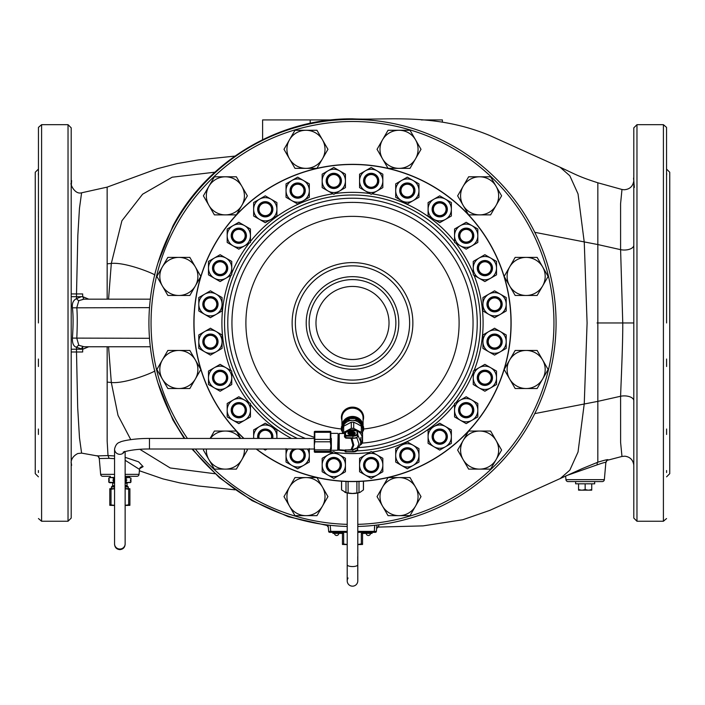 <?xml version="1.0" encoding="UTF-8"?>
<svg xmlns="http://www.w3.org/2000/svg" width="705" height="705" viewBox="0 0 705 705"><rect width="100%" height="100%" fill="white"/><g stroke="black" fill="none" stroke-linecap="round" stroke-linejoin="round"><path stroke-width="1.06" d="M633.795 465.679L633.769 464.939C632.975 459.827 630.014 456.911 624.894 456.188L621.977 456.452L620.611 442.493L620.594 396.263C620.982 384.031 622.912 343.855 622.762 322.961L597.029 322.961M617.888 322.961L620.136 322.961M666.577 169.094L669.75 172.267L669.75 473.654L666.577 476.827M666.577 359.03L666.577 366.512M666.595 429.019L666.577 434.465M666.577 470.535L666.577 472.544M666.577 322.961L666.542 127.376L666.577 322.961M636.967 521.242L636.967 124.679L633.795 127.852L633.795 518.069L636.967 521.242L663.405 521.242L666.542 518.545M633.795 295.034L633.795 245.252A9.518 4.776 0 0 1 620.594 249.658L622.762 322.961L633.795 322.961L633.795 264.498M633.795 237.18L633.795 219.176M633.795 211.253L633.795 185.248M633.795 202.828L633.795 192.809M633.795 415.783L633.795 409.367M633.795 428.869L633.795 426.745M633.795 502.26L633.795 478.466M633.795 175.386L633.795 159.524M633.795 422.718L633.795 400.678A9.518 4.776 0 0 0 620.594 396.263L597.84 401.365L597.84 244.556L620.594 249.658L620.585 203.666L621.977 189.478L624.057 189.76C629.565 189.398 632.799 186.508 633.76 181.079L633.795 180.242M534.778 232.315L597.84 244.556L597.84 182.789L621.977 189.478M597.84 188.394L597.84 199.251M607.393 460.268L608.08 459.907C608.494 459.202 605.075 459.968 597.822 462.216L582.039 468.684L489.79 510.385L462.815 519.735L423.132 525.877L377.563 527.102M534.778 413.606L597.84 401.365L597.822 462.216A3.172 1.718 -110.6 0 0 597.232 464.824L566.688 475.558M352.5 119.392L352.5 118.845C385.661 120.617 434.43 112.465 489.852 135.563L560.087 167.244L569.843 175.792L578.038 193.928L584.26 242.264L587.089 322.961L584.26 403.665L578.038 451.993L569.843 470.129L560.087 478.677M326.38 524.846L328.116 525.551M158.052 383.22L172.936 420.004L184.199 438.439M158.052 262.701L172.945 225.9C207.261 160.899 278.995 118.132 352.5 118.845M108.552 299.167L111.319 263.432C125.684 261.952 154.104 273.76 154.941 275.082M107.142 187.354L107.16 263.829L111.319 263.432L121.903 220.788L142.595 194.21L172.179 177.202L214.919 172.187M108.552 346.754L111.319 382.489C125.684 383.969 154.104 372.161 154.941 370.839M114.562 455.95L108.015 455.571L107.16 441.11L107.16 382.092L111.319 382.489L118.017 415.386L130.751 439.603M139.837 449.323L170.205 467.97L214.919 473.734M378.021 526.891L378.691 526.75L378.814 524.82M374.478 526.996L374.487 528.926M326.415 525.225A2.115 2.115 175 0 1 328.248 527.137L326.847 525.34M328.072 525.058L328.697 531.403M378.691 526.75A2.115 2.106 5 0 0 376.611 528.671L376.655 528.248M376.928 525.058L376.382 531.385A1.057 1.057 0 0 1 375.324 532.346A1.057 1.057 0 0 0 376.382 531.385L374.267 532.346L375.324 532.346A1.057 1.057 -90 0 0 376.382 531.385L374.655 531.394M374.267 532.284L374.267 531.385L374.267 532.346L357.787 532.346M347.212 532.346L329.676 532.346L330.733 532.346L330.733 531.385L328.618 531.385A1.057 1.057 0 0 0 329.676 532.346L329.676 532.346M84.027 299.167L78.837 300.63L76.801 307.627C77.391 314.95 77.391 325.172 76.801 338.294L78.837 345.3L84.036 346.754M78.837 300.63A3.172 1.489 -126.1 0 1 76.545 298.612L76.528 296.735L81.463 296.673L76.545 298.612C73.294 300.18 71.919 303.247 72.412 307.821L149.513 307.627M72.412 307.821C73.311 315.056 73.311 325.146 72.412 338.1C72.218 343.414 73.593 346.49 76.545 347.309A3.172 1.489 126.1 0 1 78.837 345.3M82.679 346.675L82.679 351.989L71.205 351.989L71.205 287.111M72.412 338.1L149.513 338.294M71.205 349.257L76.528 349.187L76.545 347.309L82.688 349.266L88.742 346.754M82.679 346.992A3.172 1.789 -85.9 0 0 81.516 349.257L76.528 349.187L76.501 351.989L77.682 407.419L79.471 437.708L81.595 453.112L97.29 455.915C97.554 455.395 98.215 456.267 99.264 458.523L100.648 474.368A2.115 2.115 0 0 0 102.754 476.298L110.068 476.298M114.562 458.673L109.125 458.347L108.015 455.571L97.308 455.915M107.16 382.092L107.16 346.754M71.205 322.961L71.205 127.852L68.032 124.679L68.032 521.242L71.205 518.069L71.205 322.961M71.205 277.136L71.205 281.022M71.205 183.388L71.205 183.335C69.848 182.824 74.298 194.88 81.595 192.809L79.462 208.345L77.832 235.417L76.501 293.932L71.205 293.932L71.205 291.271M71.205 296.673L76.528 296.735L76.501 293.932L82.679 293.932L82.679 296.655L81.463 296.673M82.688 299.246C84.001 299.74 83.992 298.876 82.679 296.655L88.742 299.167M107.16 299.167L107.16 263.829M604.352 479.656L565.948 479.656A2.115 2.115 0 0 0 568.054 481.586L602.246 481.586A2.115 2.115 0 0 0 604.352 479.656L605.842 462.656C606.247 461.934 603.383 462.656 597.232 464.824M565.948 479.656L565.63 476.06M38.422 169.094L35.25 172.267L35.25 473.654L38.422 476.827M38.405 429.019L38.422 434.465M38.422 470.535L38.422 472.544M38.422 359.03L38.422 366.512M38.422 322.961L38.458 127.376L38.422 322.961M38.422 279.409L38.422 286.891M38.422 211.456L38.422 216.937M38.308 173.597L38.422 175.386M125.138 460.277L139.493 469.38L139.052 474.368A2.115 2.115 0 0 1 136.946 476.298L125.138 476.298M139.81 468.534L143.115 466.631L138.594 461.819L125.138 457.334M109.125 458.347L99.264 458.532A3.172 3.172 175 0 0 96.814 455.721M421.273 119.921L442.387 119.921L442.387 122.088M262.613 139.705L262.613 119.921L331.606 119.921M666.692 173.597L666.577 175.386M666.577 211.456L666.577 216.937M666.577 279.409L666.577 286.891M357.787 526.459A203.569 203.569 0 0 0 556.069 322.961A203.569 203.569 0 0 0 352.5 119.392A203.569 203.569 0 0 0 184.851 438.439M347.212 526.459A203.569 203.569 0 0 1 192.65 449.014M388.041 130.275L377.052 149.31L382.542 158.828L388.041 168.345L410.019 168.345L421.008 149.31L415.518 139.793L410.019 130.275L388.041 130.275M399.03 130.275A19.035 19.035 0 0 0 382.542 158.828A19.035 19.035 0 0 0 415.518 158.828A19.035 19.035 0 0 0 399.03 130.275M294.981 130.275L283.992 149.31L289.482 158.828L294.981 168.345L316.959 168.345L327.948 149.31L322.458 139.793L316.959 130.275L294.981 130.275M305.97 130.275A19.035 19.035 0 0 0 289.482 158.828A19.035 19.035 0 0 0 322.458 158.828A19.035 19.035 0 0 0 305.97 130.275M214.391 176.805L203.401 195.84L208.891 205.358L214.391 214.875L236.369 214.875L247.358 195.84L241.868 186.323L236.369 176.805L214.391 176.805M225.38 176.805A19.035 19.035 0 0 0 208.891 205.358A19.035 19.035 0 0 0 241.868 205.358A19.035 19.035 0 0 0 225.38 176.805M167.86 257.395L156.871 276.43L162.362 285.948L167.86 295.465L189.839 295.465L200.828 276.43L195.338 266.913L189.839 257.395L167.86 257.395M178.85 257.395A19.035 19.035 0 0 0 162.362 285.948A19.035 19.035 0 0 0 195.338 285.948A19.035 19.035 0 0 0 178.85 257.395M167.86 350.455L156.871 369.49L162.362 379.008L167.86 388.525L189.839 388.525L200.828 369.49L195.338 359.973L189.839 350.455L167.86 350.455M178.85 350.455A19.035 19.035 0 0 0 162.362 379.008A19.035 19.035 0 0 0 195.338 379.008A19.035 19.035 0 0 0 178.85 350.455M240.643 438.439L236.369 431.046L214.391 431.046L210.125 438.439M204.018 449.014L203.401 450.081L214.391 469.116L236.369 469.116L247.358 450.081L246.741 449.014M240.44 438.439A19.035 19.035 0 0 0 210.319 438.439M206.371 449.014A19.035 19.035 0 0 0 241.868 459.598A19.035 19.035 0 0 0 244.388 449.014M294.981 477.576L283.992 496.611L289.482 506.128L294.981 515.646L316.959 515.646L327.948 496.611L322.458 487.093L316.959 477.576L294.981 477.576M305.97 477.576A19.035 19.035 0 0 0 289.482 506.128A19.035 19.035 0 0 0 322.458 506.128A19.035 19.035 0 0 0 305.97 477.576M388.041 477.576L377.052 496.611L382.542 506.128L388.041 515.646L410.019 515.646L421.008 496.611L415.518 487.093L410.019 477.576L388.041 477.576M399.03 477.576A19.035 19.035 0 0 0 382.542 506.128A19.035 19.035 0 0 0 415.518 506.128A19.035 19.035 0 0 0 399.03 477.576M468.631 431.046L457.642 450.081L463.132 459.598L468.631 469.116L490.61 469.116L501.599 450.081L496.108 440.563L490.61 431.046L468.631 431.046M479.62 431.046A19.035 19.035 0 0 0 463.132 459.598A19.035 19.035 0 0 0 496.108 459.598A19.035 19.035 0 0 0 479.62 431.046M515.161 350.455L504.172 369.49L509.662 379.008L515.161 388.525L537.139 388.525L548.129 369.49L542.639 359.973L537.139 350.455L515.161 350.455M526.15 350.455A19.035 19.035 0 0 0 509.662 379.008A19.035 19.035 0 0 0 542.639 379.008A19.035 19.035 0 0 0 526.15 350.455M515.161 257.395L504.172 276.43L509.662 285.948L515.161 295.465L537.139 295.465L548.129 276.43L542.639 266.913L537.139 257.395L515.161 257.395M526.15 257.395A19.035 19.035 0 0 0 509.662 285.948A19.035 19.035 0 0 0 542.639 285.948A19.035 19.035 0 0 0 526.15 257.395M468.631 176.805L457.642 195.84L463.132 205.358L468.631 214.875L490.61 214.875L501.599 195.84L496.108 186.323L490.61 176.805L468.631 176.805M479.62 176.805A19.035 19.035 0 0 0 463.132 205.358A19.035 19.035 0 0 0 496.108 205.358A19.035 19.035 0 0 0 479.62 176.805M575.633 481.586L575.633 483.806L594.667 483.806L594.667 481.586M578.567 489.578L581.361 490.151L578.567 490.151L578.567 483.806M581.361 490.151L591.733 490.151L591.733 483.806M582.348 490.151L585.15 489.578L587.952 490.151M588.939 490.151L591.733 489.578M585.15 489.578L585.15 483.806M125.138 478.069L128.548 477.461L125.138 477.461L129.368 477.461L129.368 476.298M114.562 477.461L109.804 477.461L108.746 478.069L109.275 480.105L108.746 482.141L109.804 482.749L113.514 482.141L113.514 480.413L114.562 480.413M128.548 477.461L130.954 478.069L130.954 479.805L130.918 478.069L128.548 477.461M125.138 482.141L126.186 482.141L126.186 480.413L126.9 480.105L125.138 480.105M125.138 480.413L126.186 480.413M125.138 479.805L126.186 479.805L126.186 478.069M125.138 482.749L130.954 482.141L130.954 480.413L130.205 480.105L130.918 480.413L130.205 480.105L130.918 479.805M114.562 480.105L112.8 480.105L113.514 480.413M114.562 482.141L113.514 482.141M114.562 478.069L113.514 478.069L113.514 479.805L114.562 479.805M114.562 483.277L112.13 482.749L114.562 482.749L108.781 482.141L108.781 480.413M108.781 479.805L108.781 478.069L111.152 477.461L113.514 478.069M111.152 482.749L109.804 482.749M128.548 482.749L126.186 482.141M126.186 479.805L126.9 480.105M112.8 480.105L113.514 479.805M114.562 486.979L111.39 486.979L112.5 485.868L114.562 485.868M125.138 486.979L128.31 486.979L127.2 485.868L125.138 485.868M125.138 505.485L129.896 505.335L129.896 488.715L125.138 488.565M114.562 505.485L109.804 505.335L109.804 488.715L114.562 488.565M129.896 504.798L128.689 504.798L128.689 489.252L125.138 488.724M125.138 505.335L128.689 504.798M109.804 504.798L114.562 505.335M111.011 504.798L111.011 489.252L109.804 489.252M111.011 489.252L114.562 488.724M129.896 489.252L128.689 489.252M357.787 544.612L362.546 544.463L362.546 533.403M347.212 544.612L342.454 544.463L342.454 533.403M362.546 543.925L361.339 543.925L361.339 533.412M357.787 544.463L361.339 543.925M342.454 543.925L347.212 544.463M343.661 543.925L343.661 533.412M243.754 438.439A158.625 158.625 0 0 1 352.5 164.335A158.625 158.625 0 0 1 511.125 322.961A158.625 158.625 0 0 1 256.206 449.014M297.387 438.439A127.957 127.957 0 0 1 352.5 195.003A127.957 127.957 0 0 1 480.44 320.652A127.957 127.957 0 0 1 357.127 450.839M305.362 438.439A124.732 124.732 0 0 1 352.5 198.228A124.732 124.732 0 0 1 477.197 320.158A124.732 124.732 0 0 1 358.114 447.569M335.219 193.514A130.601 130.601 0 0 1 369.781 193.514M372.064 193.831A130.601 130.601 0 0 1 454.549 241.463M455.968 243.269A130.601 130.601 0 0 1 473.249 273.205M474.104 275.338A130.601 130.601 0 0 1 474.104 370.583M473.249 372.716A130.601 130.601 0 0 1 455.968 402.661M454.549 404.467A130.601 130.601 0 0 1 372.064 452.09M369.781 452.416A130.601 130.601 0 0 1 335.219 452.416M243.965 438.439A158.475 158.475 0 0 1 352.5 164.485A158.475 158.475 0 0 1 510.975 322.961A158.475 158.475 0 0 1 256.453 449.014M344.992 450.698A127.957 127.957 0 0 1 337.81 450.072M332.936 452.09A130.601 130.601 0 0 1 330.936 451.773M291.5 438.439A130.601 130.601 0 0 1 250.451 404.467M249.032 402.661A130.601 130.601 0 0 1 231.751 372.716M230.896 370.583A130.601 130.601 0 0 1 230.896 275.338M231.751 273.205A130.601 130.601 0 0 1 249.032 243.269M250.451 241.463A130.601 130.601 0 0 1 332.936 193.831M341.396 417.193A11.104 10.178 180 0 0 341.925 420.18M363.075 420.18A11.104 10.178 180 0 0 363.604 417.193M341.925 420.409A11.104 10.178 0 0 1 341.396 417.307A11.104 10.178 0 0 1 352.5 407.129A11.104 10.178 0 0 1 363.604 417.307A11.104 10.178 0 0 1 363.075 420.409M362.167 443.128A120.555 120.555 0 0 0 472.958 318.122A120.555 120.555 0 0 0 233.522 303.511A120.555 120.555 0 0 0 314.113 437.241M343.018 424.137A9.782 8.971 0 0 1 345.899 419.739M347.671 418.558A9.782 8.971 0 0 1 352.5 417.386A9.782 8.971 180 0 1 357.329 418.558M361.973 424.137A9.782 8.971 180 0 0 359.109 419.739M362.414 424.868A10.046 9.209 180 0 0 352.5 417.14A10.046 9.209 180 0 0 342.586 424.868M352.5 416.443A10.575 9.694 180 0 0 341.925 426.005L341.925 417.862A10.575 9.694 0 0 1 344.172 411.887A10.575 9.694 0 0 1 352.5 408.169A10.575 9.694 180 0 1 360.828 411.887A10.575 9.694 180 0 1 363.075 417.862L363.075 426.005A10.575 9.694 180 0 0 352.5 416.443M344.172 411.887L344.586 411.403A10.046 9.209 0 0 1 352.5 407.869A10.046 9.209 180 0 1 360.414 411.403L360.828 411.887M349.169 418.391A9.518 8.724 0 0 1 352.5 417.836A9.518 8.724 0 0 1 355.831 418.391M360.396 421.061A9.518 8.724 0 0 1 361.691 423.661M343.309 423.661A9.518 8.724 0 0 1 344.604 421.061M344.745 492.213A9.782 3.349 0 0 0 344.904 492.284A9.782 3.349 0 0 0 352.5 493.526A9.782 3.349 180 0 0 360.096 492.284L363.401 489.949L363.401 481.215M341.528 481.207L341.528 489.534A10.972 3.754 0 0 0 341.599 489.949L345.996 492.557A10.972 3.754 0 0 0 348.103 492.971L352.5 493.474L356.897 492.971L356.897 481.524M341.599 489.949L341.599 481.215M348.103 492.971L348.103 481.524M345.996 492.557L345.996 481.453M363.472 481.207L363.472 489.534A10.972 3.754 180 0 1 363.401 489.949M356.897 492.971A10.972 3.754 180 0 0 359.004 492.557L360.396 492.161M359.004 492.557L359.004 481.453M349.477 418.373A9.518 8.724 0 0 1 355.523 418.373M341.405 428.067A11.104 10.178 0 0 1 341.396 427.724A11.104 10.178 0 0 1 341.431 426.877L346.164 419.36A11.104 10.178 180 0 1 347.768 418.514L357.232 418.514A11.104 10.178 180 0 1 358.836 419.36L363.568 426.877A11.104 10.178 180 0 1 363.604 427.724A11.104 10.178 180 0 1 363.595 428.067M362.344 427.741A10.046 9.209 180 0 0 361.198 424.983L363.568 428.499A11.104 10.178 180 0 1 363.604 429.345A11.104 10.178 180 0 1 363.568 430.2L362.546 431.98M363.568 426.877L363.568 427.565L362.855 426.551L363.568 427.803A11.104 10.178 0 0 1 363.604 428.658A11.104 10.178 0 0 1 363.595 429.001A106.596 106.596 0 0 0 458.955 317.4A106.596 106.596 0 0 0 352.5 216.364A106.596 106.596 0 0 0 246.045 317.4A106.596 106.596 0 0 0 341.396 428.975A11.104 10.178 0 0 1 341.396 428.658A11.104 10.178 0 0 1 341.431 427.803L342.145 426.551L341.431 427.565L341.431 426.877M342.454 431.98L341.431 430.2A11.104 10.178 0 0 1 341.396 429.345A11.104 10.178 0 0 1 341.431 428.499L341.431 427.803M341.396 428.534A11.104 10.178 0 0 1 341.396 428.411A11.104 10.178 0 0 1 341.431 427.565M346.164 419.36L345.45 421.308L346.164 420.295A11.104 10.178 0 0 1 347.768 419.44L349.195 419.325L347.768 419.202L347.768 418.514M357.232 418.514L357.232 419.202L355.805 419.325L357.232 419.44A11.104 10.178 180 0 1 358.836 420.295L359.55 421.308L358.836 419.36M363.568 428.499L363.568 427.803M363.568 427.565A11.104 10.178 0 0 1 363.604 428.411A11.104 10.178 0 0 1 363.604 428.534M358.836 420.295L358.836 420.982A11.104 10.178 180 0 0 357.232 420.136L357.232 419.44M357.232 419.202A11.104 10.178 0 0 1 358.836 420.048M347.768 419.44L347.768 420.136A11.104 10.178 180 0 0 346.164 420.982L346.164 420.295M346.164 420.048A11.104 10.178 0 0 1 347.768 419.202M358.836 420.982L361.198 424.983A10.046 9.209 180 0 0 352.5 420.374L357.232 420.136M347.768 420.136L352.5 420.374A10.046 9.209 180 0 0 343.802 424.983L346.164 420.982M342.656 427.741A10.046 9.209 0 0 1 343.802 424.983L341.431 428.499M344.507 433.487A9.782 8.971 0 0 1 345.018 432.879M345.6 432.491L345.52 435.329L352.923 435.434A4.23 1.683 0 0 0 357.153 433.742L356.889 430.79L349.962 430.79L345.406 432.482A9.782 8.971 0 0 1 357.215 430.799M353.707 428.384L361.339 432.421L361.339 426.225L357.523 423.987L353.707 422.189L353.707 428.384A10.972 10.055 0 0 0 351.293 428.384L351.293 422.189A10.972 10.055 0 0 1 353.707 422.189M342.921 433.478A10.972 10.055 0 0 1 343.661 432.421L351.293 428.384M342.454 433.478L342.454 428.146A10.972 10.055 0 0 1 343.661 426.225L351.293 422.189M343.661 432.421L343.661 426.225M360.678 443.577A9.782 8.971 180 0 0 357.453 430.922M361.339 432.421A10.972 10.055 180 0 1 362.546 434.351L362.546 442.423A10.972 10.055 180 0 1 361.339 444.344L360.149 445.084M362.546 434.351L362.546 428.146A10.972 10.055 180 0 0 361.339 426.225M371.2 188.297A7.402 7.402 0 0 0 378.603 180.894A7.402 7.402 0 0 0 371.2 173.492A7.402 7.402 0 0 0 363.798 180.894A7.402 7.402 0 0 0 371.2 188.297M377.545 180.894A6.345 6.345 0 0 0 371.2 174.549A6.345 6.345 0 0 0 364.855 180.894A6.345 6.345 0 0 0 371.2 187.239A6.345 6.345 0 0 0 377.545 180.894M333.8 188.297A7.402 7.402 0 0 0 341.202 180.894A7.402 7.402 0 0 0 333.8 173.492A7.402 7.402 0 0 0 326.397 180.894A7.402 7.402 0 0 0 333.8 188.297M340.145 180.894A6.345 6.345 0 0 0 333.8 174.549A6.345 6.345 0 0 0 327.455 180.894A6.345 6.345 0 0 0 333.8 187.239A6.345 6.345 0 0 0 340.145 180.894M297.669 197.982A7.402 7.402 0 0 0 305.071 190.579A7.402 7.402 0 0 0 297.669 183.177A7.402 7.402 0 0 0 290.266 190.579A7.402 7.402 0 0 0 297.669 197.982M304.014 190.579A6.345 6.345 0 0 0 297.669 184.234A6.345 6.345 0 0 0 291.324 190.579A6.345 6.345 0 0 0 297.669 196.924A6.345 6.345 0 0 0 304.014 190.579M265.274 216.682A7.402 7.402 0 0 0 272.676 209.279A7.402 7.402 0 0 0 265.274 201.877A7.402 7.402 0 0 0 257.871 209.279A7.402 7.402 0 0 0 265.274 216.682M271.619 209.279A6.345 6.345 0 0 0 265.274 202.934A6.345 6.345 0 0 0 258.929 209.279A6.345 6.345 0 0 0 265.274 215.624A6.345 6.345 0 0 0 271.619 209.279M238.819 243.137A7.402 7.402 0 0 0 246.221 235.734A7.402 7.402 0 0 0 238.819 228.332A7.402 7.402 0 0 0 231.416 235.734A7.402 7.402 0 0 0 238.819 243.137M245.164 235.734A6.345 6.345 0 0 0 238.819 229.389A6.345 6.345 0 0 0 232.474 235.734A6.345 6.345 0 0 0 238.819 242.079A6.345 6.345 0 0 0 245.164 235.734M220.119 275.532A7.402 7.402 0 0 0 227.521 268.129A7.402 7.402 0 0 0 220.119 260.727A7.402 7.402 0 0 0 212.716 268.129A7.402 7.402 0 0 0 220.119 275.532M226.464 268.129A6.345 6.345 0 0 0 220.119 261.784A6.345 6.345 0 0 0 213.774 268.129A6.345 6.345 0 0 0 220.119 274.474A6.345 6.345 0 0 0 226.464 268.129M210.434 311.663A7.402 7.402 0 0 0 217.836 304.26A7.402 7.402 0 0 0 210.434 296.858A7.402 7.402 0 0 0 203.031 304.26A7.402 7.402 0 0 0 210.434 311.663M216.779 304.26A6.345 6.345 0 0 0 210.434 297.915A6.345 6.345 0 0 0 204.089 304.26A6.345 6.345 0 0 0 210.434 310.605A6.345 6.345 0 0 0 216.779 304.26M210.434 349.072A7.402 7.402 0 0 0 217.836 341.669A7.402 7.402 0 0 0 210.434 334.267A7.402 7.402 0 0 0 203.031 341.669A7.402 7.402 0 0 0 210.434 349.072M216.779 341.669A6.345 6.345 0 0 0 210.434 335.324A6.345 6.345 0 0 0 204.089 341.669A6.345 6.345 0 0 0 210.434 348.014A6.345 6.345 0 0 0 216.779 341.669M220.119 385.203A7.402 7.402 0 0 0 227.521 377.801A7.402 7.402 0 0 0 220.119 370.398A7.402 7.402 0 0 0 212.716 377.801A7.402 7.402 0 0 0 220.119 385.203M226.464 377.801A6.345 6.345 0 0 0 220.119 371.456A6.345 6.345 0 0 0 213.774 377.801A6.345 6.345 0 0 0 220.119 384.146A6.345 6.345 0 0 0 226.464 377.801M238.819 417.598A7.402 7.402 0 0 0 246.221 410.195A7.402 7.402 0 0 0 238.819 402.793A7.402 7.402 0 0 0 231.416 410.195A7.402 7.402 0 0 0 238.819 417.598M245.164 410.195A6.345 6.345 0 0 0 238.819 403.85A6.345 6.345 0 0 0 232.474 410.195A6.345 6.345 0 0 0 238.819 416.54A6.345 6.345 0 0 0 245.164 410.195M272.447 438.439A7.402 7.402 0 0 0 265.274 429.239A7.402 7.402 0 0 0 258.092 438.439M271.355 438.439A6.345 6.345 0 0 0 265.274 430.297A6.345 6.345 0 0 0 259.184 438.439M293.826 449.014A7.402 7.402 0 0 0 297.669 462.744A7.402 7.402 0 0 0 301.502 449.014M297.228 449.014A6.345 6.345 0 0 0 291.324 455.342A6.345 6.345 0 0 0 297.669 461.687A6.345 6.345 0 0 0 304.014 455.342A6.345 6.345 0 0 0 298.1 449.014M333.8 472.429A7.402 7.402 0 0 0 341.202 465.027A7.402 7.402 0 0 0 333.8 457.624A7.402 7.402 0 0 0 326.397 465.027A7.402 7.402 0 0 0 333.8 472.429M340.145 465.027A6.345 6.345 0 0 0 333.8 458.682A6.345 6.345 0 0 0 327.455 465.027A6.345 6.345 0 0 0 333.8 471.372A6.345 6.345 0 0 0 340.145 465.027M371.2 472.429A7.402 7.402 0 0 0 378.603 465.027A7.402 7.402 0 0 0 371.2 457.624A7.402 7.402 0 0 0 363.798 465.027A7.402 7.402 0 0 0 371.2 472.429M377.545 465.027A6.345 6.345 0 0 0 371.2 458.682A6.345 6.345 0 0 0 364.855 465.027A6.345 6.345 0 0 0 371.2 471.372A6.345 6.345 0 0 0 377.545 465.027M407.331 462.744A7.402 7.402 0 0 0 414.734 455.342A7.402 7.402 0 0 0 407.331 447.939A7.402 7.402 0 0 0 399.929 455.342A7.402 7.402 0 0 0 407.331 462.744M413.676 455.342A6.345 6.345 0 0 0 407.331 448.997A6.345 6.345 0 0 0 400.986 455.342A6.345 6.345 0 0 0 407.331 461.687A6.345 6.345 0 0 0 413.676 455.342M439.726 444.044A7.402 7.402 0 0 0 447.129 436.642A7.402 7.402 0 0 0 439.726 429.239A7.402 7.402 0 0 0 432.324 436.642A7.402 7.402 0 0 0 439.726 444.044M446.071 436.642A6.345 6.345 0 0 0 439.726 430.297A6.345 6.345 0 0 0 433.381 436.642A6.345 6.345 0 0 0 439.726 442.987A6.345 6.345 0 0 0 446.071 436.642M466.181 417.598A7.402 7.402 0 0 0 473.584 410.195A7.402 7.402 0 0 0 466.181 402.793A7.402 7.402 0 0 0 458.779 410.195A7.402 7.402 0 0 0 466.181 417.598M472.526 410.195A6.345 6.345 0 0 0 466.181 403.85A6.345 6.345 0 0 0 459.836 410.195A6.345 6.345 0 0 0 466.181 416.54A6.345 6.345 0 0 0 472.526 410.195M484.881 385.203A7.402 7.402 0 0 0 492.284 377.801A7.402 7.402 0 0 0 484.881 370.398A7.402 7.402 0 0 0 477.479 377.801A7.402 7.402 0 0 0 484.881 385.203M491.226 377.801A6.345 6.345 0 0 0 484.881 371.456A6.345 6.345 0 0 0 478.536 377.801A6.345 6.345 0 0 0 484.881 384.146A6.345 6.345 0 0 0 491.226 377.801M494.566 349.072A7.402 7.402 0 0 0 501.969 341.669A7.402 7.402 0 0 0 494.566 334.267A7.402 7.402 0 0 0 487.164 341.669A7.402 7.402 0 0 0 494.566 349.072M500.911 341.669A6.345 6.345 0 0 0 494.566 335.324A6.345 6.345 0 0 0 488.221 341.669A6.345 6.345 0 0 0 494.566 348.014A6.345 6.345 0 0 0 500.911 341.669M494.566 311.663A7.402 7.402 0 0 0 501.969 304.26A7.402 7.402 0 0 0 494.566 296.858A7.402 7.402 0 0 0 487.164 304.26A7.402 7.402 0 0 0 494.566 311.663M500.911 304.26A6.345 6.345 0 0 0 494.566 297.915A6.345 6.345 0 0 0 488.221 304.26A6.345 6.345 0 0 0 494.566 310.605A6.345 6.345 0 0 0 500.911 304.26M484.881 275.532A7.402 7.402 0 0 0 492.284 268.129A7.402 7.402 0 0 0 484.881 260.727A7.402 7.402 0 0 0 477.479 268.129A7.402 7.402 0 0 0 484.881 275.532M491.226 268.129A6.345 6.345 0 0 0 484.881 261.784A6.345 6.345 0 0 0 478.536 268.129A6.345 6.345 0 0 0 484.881 274.474A6.345 6.345 0 0 0 491.226 268.129M466.181 243.137A7.402 7.402 0 0 0 473.584 235.734A7.402 7.402 0 0 0 466.181 228.332A7.402 7.402 0 0 0 458.779 235.734A7.402 7.402 0 0 0 466.181 243.137M472.526 235.734A6.345 6.345 0 0 0 466.181 229.389A6.345 6.345 0 0 0 459.836 235.734A6.345 6.345 0 0 0 466.181 242.079A6.345 6.345 0 0 0 472.526 235.734M439.726 216.682A7.402 7.402 0 0 0 447.129 209.279A7.402 7.402 0 0 0 439.726 201.877A7.402 7.402 0 0 0 432.324 209.279A7.402 7.402 0 0 0 439.726 216.682M446.071 209.279A6.345 6.345 0 0 0 439.726 202.934A6.345 6.345 0 0 0 433.381 209.279A6.345 6.345 0 0 0 439.726 215.624A6.345 6.345 0 0 0 446.071 209.279M407.331 197.982A7.402 7.402 0 0 0 414.734 190.579A7.402 7.402 0 0 0 407.331 183.177A7.402 7.402 0 0 0 399.929 190.579A7.402 7.402 0 0 0 407.331 197.982M413.676 190.579A6.345 6.345 0 0 0 407.331 184.234A6.345 6.345 0 0 0 400.986 190.579A6.345 6.345 0 0 0 407.331 196.924A6.345 6.345 0 0 0 413.676 190.579M382.833 180.894A11.632 11.632 0 0 0 365.384 170.821A11.632 11.632 0 0 0 365.384 190.967A11.632 11.632 0 0 0 382.833 180.894L382.833 174.179L371.2 167.464L359.568 174.179L359.568 187.609L371.2 194.324L382.833 187.609L382.833 180.894M378.814 180.894A7.614 7.614 0 0 0 371.2 173.28A7.614 7.614 0 0 0 363.586 180.894A7.614 7.614 0 0 0 371.2 188.508A7.614 7.614 0 0 0 378.814 180.894M345.432 180.894A11.632 11.632 0 0 0 327.984 170.821A11.632 11.632 0 0 0 327.984 190.967A11.632 11.632 0 0 0 345.432 180.894L345.432 174.179L333.8 167.464L322.167 174.179L322.167 187.609L333.8 194.324L345.432 187.609L345.432 180.894M341.414 180.894A7.614 7.614 0 0 0 333.8 173.28A7.614 7.614 0 0 0 326.186 180.894A7.614 7.614 0 0 0 333.8 188.508A7.614 7.614 0 0 0 341.414 180.894M309.301 190.579A11.632 11.632 0 0 0 291.852 180.506A11.632 11.632 0 0 0 291.852 200.652A11.632 11.632 0 0 0 309.301 190.579L309.301 183.864L297.669 177.149L286.036 183.864L286.036 197.294L297.669 204.009L309.301 197.294L309.301 190.579M305.283 190.579A7.614 7.614 0 0 0 297.669 182.965A7.614 7.614 0 0 0 290.055 190.579A7.614 7.614 0 0 0 297.669 198.193A7.614 7.614 0 0 0 305.283 190.579M276.906 209.279A11.632 11.632 0 0 0 259.458 199.207A11.632 11.632 0 0 0 259.458 219.352A11.632 11.632 0 0 0 276.906 209.279L276.906 202.564L265.274 195.849L253.641 202.564L253.641 215.994L265.274 222.709L276.906 215.994L276.906 209.279M272.888 209.279A7.614 7.614 0 0 0 265.274 201.665A7.614 7.614 0 0 0 257.66 209.279A7.614 7.614 0 0 0 265.274 216.893A7.614 7.614 0 0 0 272.888 209.279M250.451 235.734A11.632 11.632 0 0 0 233.002 225.662A11.632 11.632 0 0 0 233.002 245.807A11.632 11.632 0 0 0 250.451 235.734L250.451 229.019L238.819 222.295L227.186 229.019L227.186 242.45L238.819 249.165L250.451 242.45L250.451 235.734M246.433 235.734A7.614 7.614 0 0 0 238.819 228.12A7.614 7.614 0 0 0 231.205 235.734A7.614 7.614 0 0 0 238.819 243.348A7.614 7.614 0 0 0 246.433 235.734M231.751 268.129A11.632 11.632 0 0 0 214.302 258.056A11.632 11.632 0 0 0 214.302 278.202A11.632 11.632 0 0 0 231.751 268.129L231.751 261.414L220.119 254.699L208.486 261.414L208.486 274.844L220.119 281.559L231.751 274.844L231.751 268.129M227.733 268.129A7.614 7.614 0 0 0 220.119 260.515A7.614 7.614 0 0 0 212.505 268.129A7.614 7.614 0 0 0 220.119 275.743A7.614 7.614 0 0 0 227.733 268.129M222.066 304.26A11.632 11.632 0 0 0 204.617 294.188A11.632 11.632 0 0 0 204.617 314.333A11.632 11.632 0 0 0 222.066 304.26L222.066 297.545L210.434 290.83L198.801 297.545L198.801 310.976L210.434 317.691L222.066 310.976L222.066 304.26M218.048 304.26A7.614 7.614 0 0 0 210.434 296.646A7.614 7.614 0 0 0 202.82 304.26A7.614 7.614 0 0 0 210.434 311.874A7.614 7.614 0 0 0 218.048 304.26M222.066 341.669A11.632 11.632 0 0 0 204.617 331.588A11.632 11.632 0 0 0 204.617 351.742A11.632 11.632 0 0 0 222.066 341.669L222.066 334.945L210.434 328.23L198.801 334.945L198.801 348.385L210.434 355.1L222.066 348.385L222.066 341.669M218.048 341.669A7.614 7.614 0 0 0 210.434 334.055A7.614 7.614 0 0 0 202.82 341.669A7.614 7.614 0 0 0 210.434 349.283A7.614 7.614 0 0 0 218.048 341.669M231.751 377.801A11.632 11.632 0 0 0 214.302 367.719A11.632 11.632 0 0 0 214.302 387.873A11.632 11.632 0 0 0 231.751 377.801L231.751 371.077L220.119 364.362L208.486 371.077L208.486 384.516L220.119 391.231L231.751 384.516L231.751 377.801M227.733 377.801A7.614 7.614 0 0 0 220.119 370.187A7.614 7.614 0 0 0 212.505 377.801A7.614 7.614 0 0 0 220.119 385.415A7.614 7.614 0 0 0 227.733 377.801M250.451 410.195A11.632 11.632 0 0 0 233.002 400.114A11.632 11.632 0 0 0 233.002 420.268A11.632 11.632 0 0 0 250.451 410.195L250.451 403.48L238.819 396.756L227.186 403.48L227.186 416.911L238.819 423.626L250.451 416.911L250.451 410.195M246.433 410.195A7.614 7.614 0 0 0 238.819 402.581A7.614 7.614 0 0 0 231.205 410.195A7.614 7.614 0 0 0 238.819 417.809A7.614 7.614 0 0 0 246.433 410.195M276.765 438.439A11.632 11.632 0 0 0 259.458 426.569A11.632 11.632 0 0 0 253.774 438.439M272.668 438.439A7.614 7.614 0 0 0 265.274 429.028A7.614 7.614 0 0 0 257.871 438.439M276.906 438.439L276.906 429.927L265.274 423.212L253.641 429.927L253.641 438.439M263.432 449.014L265.274 450.072L267.107 449.014M287.904 449.014A11.632 11.632 0 0 0 303.485 465.423A11.632 11.632 0 0 0 307.424 449.014M293.43 449.014A7.614 7.614 0 0 0 297.669 462.956A7.614 7.614 0 0 0 301.899 449.014M286.036 448.627L286.036 462.066L297.669 468.781L309.301 462.066L309.301 448.627M345.432 465.027A11.632 11.632 0 0 0 327.984 454.954A11.632 11.632 0 0 0 327.984 475.099A11.632 11.632 0 0 0 345.432 465.027L345.432 458.312L333.8 451.597L322.167 458.312L322.167 471.742L333.8 478.457L345.432 471.742L345.432 465.027M341.414 465.027A7.614 7.614 0 0 0 333.8 457.413A7.614 7.614 0 0 0 326.186 465.027A7.614 7.614 0 0 0 333.8 472.641A7.614 7.614 0 0 0 341.414 465.027M382.833 465.027A11.632 11.632 0 0 0 365.384 454.954A11.632 11.632 0 0 0 365.384 475.099A11.632 11.632 0 0 0 382.833 465.027L382.833 458.312L371.2 451.597L359.568 458.312L359.568 471.742L371.2 478.457L382.833 471.742L382.833 465.027M378.814 465.027A7.614 7.614 0 0 0 371.2 457.413A7.614 7.614 0 0 0 363.586 465.027A7.614 7.614 0 0 0 371.2 472.641A7.614 7.614 0 0 0 378.814 465.027M418.964 455.342A11.632 11.632 0 0 0 401.515 445.269A11.632 11.632 0 0 0 401.515 465.423A11.632 11.632 0 0 0 418.964 455.342L418.964 448.627L407.331 441.912L395.699 448.627L395.699 462.066L407.331 468.781L418.964 462.066L418.964 455.342M414.945 455.342A7.614 7.614 0 0 0 407.331 447.728A7.614 7.614 0 0 0 399.717 455.342A7.614 7.614 0 0 0 407.331 462.956A7.614 7.614 0 0 0 414.945 455.342M451.359 436.642A11.632 11.632 0 0 0 433.91 426.569A11.632 11.632 0 0 0 433.91 446.714A11.632 11.632 0 0 0 451.359 436.642L451.359 429.927L439.726 423.212L428.094 429.927L428.094 443.357L439.726 450.072L451.359 443.357L451.359 436.642M447.34 436.642A7.614 7.614 0 0 0 439.726 429.028A7.614 7.614 0 0 0 432.112 436.642A7.614 7.614 0 0 0 439.726 444.256A7.614 7.614 0 0 0 447.34 436.642M477.814 410.195A11.632 11.632 0 0 0 460.365 400.114A11.632 11.632 0 0 0 460.365 420.268A11.632 11.632 0 0 0 477.814 410.195L477.814 403.48L466.181 396.756L454.549 403.48L454.549 416.911L466.181 423.626L477.814 416.911L477.814 410.195M473.795 410.195A7.614 7.614 0 0 0 466.181 402.581A7.614 7.614 0 0 0 458.567 410.195A7.614 7.614 0 0 0 466.181 417.809A7.614 7.614 0 0 0 473.795 410.195M496.514 377.801A11.632 11.632 0 0 0 479.065 367.719A11.632 11.632 0 0 0 479.065 387.873A11.632 11.632 0 0 0 496.514 377.801L496.514 371.077L484.881 364.362L473.249 371.077L473.249 384.516L484.881 391.231L496.514 384.516L496.514 377.801M492.495 377.801A7.614 7.614 0 0 0 484.881 370.187A7.614 7.614 0 0 0 477.267 377.801A7.614 7.614 0 0 0 484.881 385.415A7.614 7.614 0 0 0 492.495 377.801M506.199 341.669A11.632 11.632 0 0 0 488.75 331.588A11.632 11.632 0 0 0 488.75 351.742A11.632 11.632 0 0 0 506.199 341.669L506.199 334.945L494.566 328.23L482.934 334.945L482.934 348.385L494.566 355.1L506.199 348.385L506.199 341.669M502.18 341.669A7.614 7.614 0 0 0 494.566 334.055A7.614 7.614 0 0 0 486.952 341.669A7.614 7.614 0 0 0 494.566 349.283A7.614 7.614 0 0 0 502.18 341.669M506.199 304.26A11.632 11.632 0 0 0 488.75 294.188A11.632 11.632 0 0 0 488.75 314.333A11.632 11.632 0 0 0 506.199 304.26L506.199 297.545L494.566 290.83L482.934 297.545L482.934 310.976L494.566 317.691L506.199 310.976L506.199 304.26M502.18 304.26A7.614 7.614 0 0 0 494.566 296.646A7.614 7.614 0 0 0 486.952 304.26A7.614 7.614 0 0 0 494.566 311.874A7.614 7.614 0 0 0 502.18 304.26M496.514 268.129A11.632 11.632 0 0 0 479.065 258.056A11.632 11.632 0 0 0 479.065 278.202A11.632 11.632 0 0 0 496.514 268.129L496.514 261.414L484.881 254.699L473.249 261.414L473.249 274.844L484.881 281.559L496.514 274.844L496.514 268.129M492.495 268.129A7.614 7.614 0 0 0 484.881 260.515A7.614 7.614 0 0 0 477.267 268.129A7.614 7.614 0 0 0 484.881 275.743A7.614 7.614 0 0 0 492.495 268.129M477.814 235.734A11.632 11.632 0 0 0 460.365 225.662A11.632 11.632 0 0 0 460.365 245.807A11.632 11.632 0 0 0 477.814 235.734L477.814 229.019L466.181 222.295L454.549 229.019L454.549 242.45L466.181 249.165L477.814 242.45L477.814 235.734M473.795 235.734A7.614 7.614 0 0 0 466.181 228.12A7.614 7.614 0 0 0 458.567 235.734A7.614 7.614 0 0 0 466.181 243.348A7.614 7.614 0 0 0 473.795 235.734M451.359 209.279A11.632 11.632 0 0 0 433.91 199.207A11.632 11.632 0 0 0 433.91 219.352A11.632 11.632 0 0 0 451.359 209.279L451.359 202.564L439.726 195.849L428.094 202.564L428.094 215.994L439.726 222.709L451.359 215.994L451.359 209.279M447.34 209.279A7.614 7.614 0 0 0 439.726 201.665A7.614 7.614 0 0 0 432.112 209.279A7.614 7.614 0 0 0 439.726 216.893A7.614 7.614 0 0 0 447.34 209.279M418.964 190.579A11.632 11.632 0 0 0 401.515 180.506A11.632 11.632 0 0 0 401.515 200.652A11.632 11.632 0 0 0 418.964 190.579L418.964 183.864L407.331 177.149L395.699 183.864L395.699 197.294L407.331 204.009L418.964 197.294L418.964 190.579M414.945 190.579A7.614 7.614 0 0 0 407.331 182.965A7.614 7.614 0 0 0 399.717 190.579A7.614 7.614 0 0 0 407.331 198.193A7.614 7.614 0 0 0 414.945 190.579M339.008 433.866L338.118 434.148L338.118 449.482L339.008 449.772L339.211 433.478L344.842 433.487L344.463 436.827L345.785 438.122L352.844 438.343L356.783 437.505L357.682 436.06L357.682 431.381L356.889 430.746L349.442 430.958M339.211 433.478L339.22 449.482M352.844 438.343L356.942 437.92L358.995 444.018L356.942 448.354L357.893 447.499L352.844 449.596L344.463 450.116A0.529 0.529 180 0 1 344.992 450.627L344.992 451.323L345.785 450.09L352.923 449.887L357.682 447.913A0.529 0.52 180 0 0 357.682 447.913L357.682 449.746L357.699 447.816L357.32 448.142L359.109 446.618L360.563 444.027L360.854 437.602M338.118 434.148L337.704 450.275L331.033 450.275M356.783 437.505L357.893 436.404L357.682 432.896M345.52 432.562A0.529 0.485 180 0 0 344.992 433.029L344.992 433.029A0.529 0.529 174 0 1 344.463 433.54A0.529 0.52 -134.4 0 0 344.842 433.372L344.842 433.372A0.529 0.52 -134.4 0 0 344.957 433.205M355.311 433.223A3.701 1.472 0 0 0 351.61 431.742A3.701 1.472 0 0 0 347.909 433.223A3.701 1.472 0 0 0 351.61 434.694A3.701 1.472 0 0 0 355.311 433.223M350.306 432.042L352.641 433.619L348.728 432.676L352.253 434.474L349.874 433.099L353.425 433.954L351.31 432.517L354.721 433.46L350.306 432.042L351.39 433.302M354.8 433.963L354.721 433.46M353.187 433.945L353.425 434.439L353.364 433.831M348.728 432.676L348.852 433.293L348.711 432.703M360.854 441.991L357.867 435.179A0.529 0.485 0 0 1 357.682 434.809L357.682 431.381A0.529 0.485 0 0 0 357.153 430.896M344.463 436.827L344.992 436.51L345.785 437.682L352.923 437.875L352.923 436.122A4.759 1.895 0 0 0 357.682 434.227A0.529 0.485 0 0 0 357.153 433.742M344.842 433.487L344.992 435.813L345.785 436.122L352.923 436.122L352.923 435.434M352.844 449.596L352.923 451.641L345.785 451.641L344.992 450.627M350.879 437.69L352.923 445.146L350.879 450.072M355.258 433.46A3.701 1.472 0 0 0 351.099 432.244M350.279 432.324A3.701 1.472 0 0 0 348.931 432.685M348.711 432.791A3.701 1.472 0 0 0 347.962 433.46M351.698 434.694L348.728 432.738M353.187 434.43L351.998 434.121M354.8 434.104L352.914 433.54M314.8 449.861L330.345 449.861L330.883 445.824L330.345 441.788L314.8 441.788L314.263 445.824L314.8 452.302L330.345 452.302L330.345 451.306L330.345 452.302M314.307 431.707L314.307 451.931M330.345 449.861L330.345 451.306L314.8 451.306L314.8 452.302M314.8 441.788L314.8 439.382L330.345 439.382L330.345 432.332M314.8 432.332L314.8 439.382M330.839 431.707L330.839 451.931M330.345 441.788L330.345 439.382M314.8 432.306L330.345 432.306M314.8 431.337L330.345 431.337M331.35 438.439L331.35 449.014M348.058 578.021A5.287 5.287 0 0 0 352.5 586.172A5.287 5.287 0 0 0 357.787 580.885A5.287 5.287 0 0 1 352.5 586.172A5.287 5.287 0 0 0 357.787 580.885L357.726 556.562M347.212 580.885A5.287 5.287 0 0 0 352.5 586.172A5.287 5.287 0 0 1 347.212 580.885L347.212 564.775A5.287 1.789 0 0 0 352.5 566.556A5.287 1.789 0 0 0 357.787 564.775L357.787 580.885M342.982 533.403L332.936 533.403L332.936 532.346M372.064 532.346L372.064 533.403L362.017 533.412M338.752 533.403A2.115 2.115 0 0 1 336.637 535.518A2.115 2.115 0 0 1 334.523 533.403M370.477 533.403A2.115 2.115 0 0 1 368.363 535.518A2.115 2.115 0 0 1 366.248 533.403M636.967 124.679L663.405 124.679L663.405 521.242M357.787 531.385L374.267 531.385L374.804 525.304M347.212 531.385L330.733 531.385L330.196 525.304M330.733 532.346L330.733 531.385M608.08 459.907A3.172 3.172 5 0 0 605.842 462.656L607.067 460.365L621.977 456.452M38.458 518.545L41.595 521.242L41.595 124.679L38.458 127.376M139.052 474.368L125.138 474.368M114.562 474.368L100.648 474.368M143.115 466.631A3.172 3.067 5 0 0 139.502 469.292M310.2 119.921L310.2 123.278M357.787 524.344A201.454 201.454 0 0 0 553.954 322.961A201.454 201.454 0 0 0 352.5 121.507A201.454 201.454 0 0 0 187.433 438.439M347.212 524.344A201.454 201.454 0 0 1 195.356 449.014M125.138 485.489L127.041 485.489L127.041 483.277L125.138 483.277M114.562 485.489L112.5 485.868M352.5 383.326A60.366 60.366 0 0 0 412.866 322.961A60.366 60.366 0 0 0 352.5 262.595A60.366 60.366 0 0 0 292.134 322.961A60.366 60.366 0 0 0 352.5 383.326M352.5 380.092A57.131 57.131 0 0 1 295.369 322.961A57.131 57.131 0 0 1 352.5 265.829A57.131 57.131 0 0 1 409.631 322.961A57.131 57.131 0 0 1 352.5 380.092M352.5 369.253A46.292 46.292 0 0 1 306.208 322.961A46.292 46.292 0 0 1 352.5 276.668A46.292 46.292 0 0 1 398.792 322.961A46.292 46.292 0 0 1 352.5 369.253M352.5 366.318A43.358 43.358 0 0 1 309.142 322.961A43.358 43.358 0 0 1 352.5 279.603A43.358 43.358 0 0 1 395.857 322.961A43.358 43.358 0 0 1 352.5 366.318M352.5 359.48A36.519 36.519 0 0 0 389.019 322.961A36.519 36.519 0 0 0 352.5 286.442A36.519 36.519 0 0 0 315.981 322.961A36.519 36.519 0 0 0 352.5 359.48M338.541 434.148L338.541 449.482M349.777 430.825L345.406 432.482M356.933 450.768A4.23 1.683 180 0 1 352.923 451.914L345.52 451.808A0.529 0.485 0 0 1 344.992 451.323L345.785 451.958L345.785 449.79M345.785 451.914L352.923 451.641A4.759 1.895 180 0 0 357.682 449.746L352.923 451.914M344.463 435.523L344.992 435.126L344.992 436.51L344.992 435.813A0.529 0.485 180 0 1 345.52 435.329M344.551 434.157A0.529 0.485 180 0 0 345.036 433.866M345.785 435.434L345.785 438.122M351.769 450.037L353.813 445.128L351.769 437.726M354.474 433.584L354.474 434.068M149.46 438.528L149.46 449.014L314.113 449.014M125.138 451.552L125.138 543.837A5.287 5.199 -0 0 1 119.85 549.036A5.287 5.199 -0 0 1 114.562 543.837L114.562 449.12A5.287 5.199 -0 0 0 124.353 451.843M336.32 533.403L336.32 532.346M368.68 533.403L368.68 532.346M663.405 124.679L666.542 127.376M633.795 304.639L633.795 287.032M633.795 284.864L633.795 254.452M633.795 242.943L633.795 224.507M633.795 187.459L633.795 180.277L634.262 187.459M634.341 187.459L633.548 178.074M327.217 525.498L288.407 516.747L252.029 500.629L219.466 477.761L191.963 449.014M377.977 526.882L376.611 528.671M150.324 299.167L83.939 299.167M150.324 346.754L83.939 346.754M81.595 453.112L77.806 453.526C69.442 457.774 71.346 464.815 71.205 462.595L71.205 461.96M71.205 447.49L71.205 440.916M71.205 351.989L71.205 353.751M71.205 363.868L71.205 365.208M71.205 376.585L71.205 379.51M71.205 386.842L71.205 394.562M71.205 399.33L71.205 439.92M71.205 445.234L71.205 450.469M71.205 461.378L71.205 462.242M71.205 462.595L71.61 465.335M71.205 183.926L71.205 184.789M71.205 200.943L71.205 201.947M71.205 207.12L71.205 208.38M71.61 180.595L71.205 187.459M71.205 196.228L71.205 202.15M71.205 206.935L71.205 263.309M71.205 266.693L71.205 272.676M71.205 275.752L71.205 282.599M81.595 192.809L107.125 187.133L157.33 168.724L176.964 163.622L198.123 159.965L234.95 156.096M41.595 124.679L68.032 124.679M41.595 521.242L68.032 521.242M139.493 469.38L139.784 468.323M139.37 470.746L163.014 478.907L179.854 482.899L198.061 485.948L234.95 489.825M597.84 182.798C577.783 176.294 575.985 174.558 560.087 167.244M110.332 477.461L110.332 476.298M129.896 482.749L130.954 482.141L130.425 480.105M127.041 483.277L127.57 482.749M112.659 485.489L112.659 483.277M128.31 488.565L128.31 486.979M111.39 488.565L111.39 486.979M341.396 429.345L341.396 428.658M341.396 428.411L341.396 427.724M363.604 429.345L363.604 428.658M363.604 428.411L363.604 427.724M339.008 449.772L344.463 450.16L344.992 450.689M338.118 449.482L337.704 450.275M337.704 433.355L331.033 433.355M344.992 435.126L344.992 435.813M354.862 434.051L354.862 433.566M350.279 432.553L350.279 432.068M352.632 434.95L352.632 434.465M353.452 434.403L353.452 433.919M149.46 449.014C130.698 448.794 120.255 453.068 123.833 452.099L124.441 451.438M114.562 543.837L114.562 544.33C114.88 547.547 116.642 549.31 119.85 549.618C123.058 549.31 124.82 547.547 125.138 544.33L125.138 514.721M314.113 438.439L149.46 438.439C131.976 438.351 119.912 441.577 120.044 442.194C117.303 442.793 115.479 445.102 114.562 449.12M357.787 564.775L357.787 492.989M347.212 564.775L347.212 492.989"/></g></svg>
